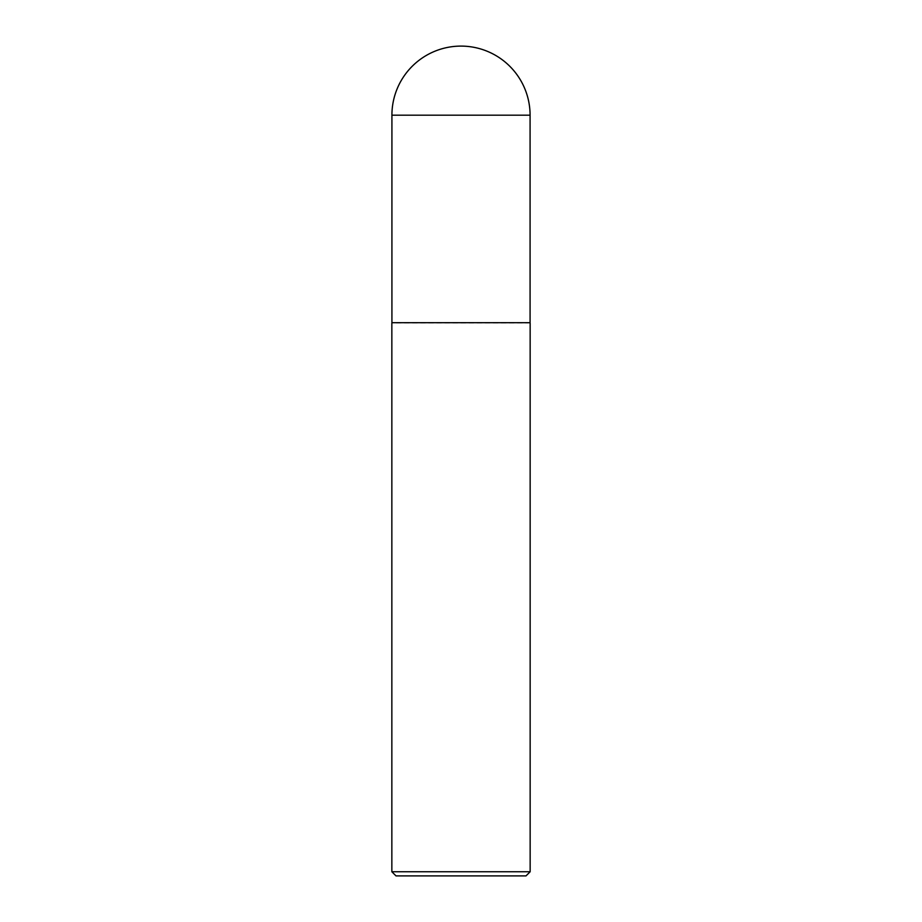 <?xml version="1.0" encoding="UTF-8"?>
<svg xmlns="http://www.w3.org/2000/svg" width="922" height="922" viewBox="0 0 922 922"><rect width="100%" height="100%" fill="white"/><g stroke="black" fill="none" stroke-linecap="round" stroke-linejoin="round"><path stroke-width="0.69" stroke-dasharray="4.61 3.46" d="M530.15 871.751L391.85 871.751M530.15 323.092L391.85 323.092M395.999 875.9L526.001 875.9M530.081 322.7L391.919 322.7M391.919 115.181L530.081 115.181"/><path stroke-width="1.38" d="M461 46.1A69.081 69.081 0 0 1 530.081 115.181L391.919 115.181A69.081 69.081 0 0 1 461 46.1M391.919 115.181L391.919 322.7L530.081 322.7L530.081 115.181M391.919 322.7L530.081 322.7M530.15 871.751L526.001 875.9L395.999 875.9L391.85 871.751L530.15 871.751L530.15 323.092M391.85 871.751L391.85 323.092"/></g></svg>
